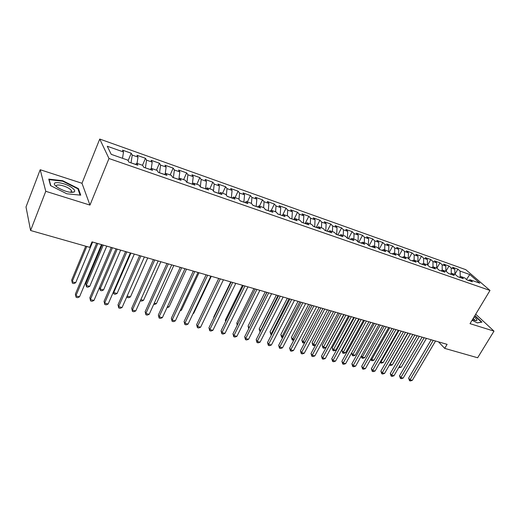 <?xml version="1.0" encoding="UTF-8"?>
<svg xmlns="http://www.w3.org/2000/svg" width="520" height="520" viewBox="0 0 520 520"><rect width="100%" height="100%" fill="white"/><g stroke="black" fill="none" stroke-linecap="round" stroke-linejoin="round"><path stroke-width="0.78" d="M40.203 169.728L45.767 191.302L89.966 205.088L81.984 183.281L40.203 169.728L26 206.967L30.589 230.497L89.745 247.338L92.02 241.865L447.109 344.351L444.704 348.381L477.64 357.76L494 331.136L475.722 314.19M81.984 183.281L99.736 139.048L465.803 269.672L490.003 290.453L108.986 158.516L99.736 139.048M466.505 279.494L469.775 274.528L460.122 271.115L457.886 269.165L452.569 267.28L454.792 269.23L451.21 267.963L448.994 266.012L443.599 264.095L445.796 266.045L442.156 264.758L439.972 262.808L434.486 260.865L436.663 262.815L432.972 261.508L430.807 259.558L425.243 257.582L427.388 259.532L423.637 258.206L421.499 256.256L415.851 254.248L417.969 256.197L414.167 254.852L412.054 252.902L406.309 250.861L408.408 252.811L404.541 251.446L402.454 249.496L396.624 247.429L398.691 249.373L394.765 247.982L392.704 246.038L386.782 243.932L388.824 245.882L384.832 244.465L382.804 242.522L376.786 240.383L378.794 242.333L374.738 240.897L372.743 238.953L366.626 236.782L368.602 238.725L364.481 237.263L362.518 235.319L356.304 233.116L358.248 235.06L354.055 233.578L352.131 231.634L345.813 229.392L347.718 231.335L343.46 229.827L341.569 227.89L335.147 225.608L337.019 227.546L332.69 226.011L330.831 224.075L324.305 221.761L326.137 223.697L321.731 222.138L319.917 220.201L313.281 217.847L315.075 219.778L310.596 218.198L308.822 216.268L302.068 213.869L303.823 215.8L299.267 214.188L297.531 212.258L290.667 209.827L292.377 211.75L287.742 210.106L286.052 208.189L279.071 205.706L280.735 207.63L276.022 205.959L274.372 204.042L267.274 201.519L268.892 203.437L264.095 201.74L262.496 199.823L255.268 197.262L256.834 199.173L251.953 197.444L250.406 195.533L243.048 192.927L244.569 194.831L239.603 193.069L238.102 191.172L230.614 188.513L232.083 190.411L227.025 188.617L225.576 186.725L217.952 184.022L219.369 185.913L214.221 184.087L212.83 182.202L205.069 179.446L206.427 181.331L201.181 179.472L199.843 177.593L191.945 174.785L193.245 176.664L187.902 174.772L186.628 172.9L178.575 170.047L179.816 171.912L174.375 169.988L173.16 168.123L164.964 165.21L166.133 167.069L160.589 165.107L159.445 163.254L151.086 160.29L152.198 162.136L146.549 160.141L145.47 158.294L136.955 155.272L137.995 157.112L132.236 155.077L131.222 153.238L122.544 150.163L123.513 151.99L122.512 158.294M469.775 274.528L479.81 283.173L470.054 279.767L468.364 280.404M123.513 151.99L107.263 146.237L111.228 154.349L127.849 160.16L128.876 162.103L137.833 165.224L136.76 163.274L142.642 165.334L143.748 167.284L152.535 170.346L151.385 168.389L157.157 170.404L158.334 172.367L166.946 175.37L165.731 173.4L171.386 175.377L172.633 177.353L181.083 180.297L179.797 178.315L185.347 180.258L186.661 182.24L194.955 185.127L193.603 183.144L199.05 185.049L200.428 187.037L208.559 189.872L207.142 187.876L212.492 189.742L213.928 191.744L221.91 194.525L220.435 192.524L225.686 194.357L227.181 196.358L235.02 199.089L233.487 197.08L238.641 198.881L240.194 200.895L247.884 203.573L246.298 201.558L251.355 203.327L252.967 205.342L260.52 207.974L258.875 205.959L263.842 207.694L265.506 209.716L272.922 212.297L271.232 210.275L276.114 211.978L277.823 214.006L285.103 216.541L283.368 214.513L288.158 216.19L289.919 218.218L297.076 220.714L295.288 218.68L299.995 220.331L301.802 222.358L308.834 224.809L307.002 222.775L311.63 224.393L313.482 226.428L320.385 228.839L318.513 226.798L323.063 228.391L324.954 230.431L331.747 232.797L329.829 230.756L334.301 232.317L336.232 234.358L342.907 236.685L340.951 234.644L345.345 236.178L347.315 238.219L353.88 240.506L351.884 238.466L356.207 239.974L358.215 242.021L364.669 244.27L362.635 242.222L366.886 243.705L368.934 245.752L375.278 247.962L373.21 245.915L377.39 247.377L379.47 249.425L385.71 251.602L383.611 249.555L387.725 250.991L389.838 253.039L395.974 255.177L393.841 253.13L397.891 254.54L400.029 256.588L406.068 258.694L403.91 256.646L407.888 258.037L410.066 260.084L416.007 262.158L413.81 260.111L417.729 261.476L419.933 263.523L425.782 265.564L423.56 263.517L427.414 264.862L429.644 266.909L435.403 268.911L433.154 266.87L436.95 268.197L439.205 270.238L444.866 272.214L442.598 270.166L446.329 271.472L448.617 273.52L454.188 275.464L451.893 273.416L455.572 274.703L457.88 276.744L463.365 278.661L461.045 276.614L464.666 277.882L466.999 279.923L472.401 281.808L470.054 279.767M131.014 162.845L135.642 164.365M132.236 155.077L131.047 162.767M137.995 157.112L137.046 163.377M145.392 167.856L150.234 169.455M146.549 160.141L145.424 167.778M152.198 162.136L151.287 168.48M136.76 163.274L135.571 164.437M159.504 172.776L164.554 174.441M160.589 165.107L159.536 172.698M166.133 167.069L165.21 173.856M151.385 168.389L150.163 169.52M173.349 177.6L178.594 179.335M174.375 169.988L173.381 177.522M179.816 171.912L178.893 179.082M165.731 173.4L164.476 174.506M186.94 182.332L192.309 184.191M187.902 174.772L186.972 182.26M193.245 176.664L192.335 184.125M179.797 178.315L178.516 179.4M205.543 188.819L200.343 186.921M201.181 179.472L200.317 186.875M206.427 181.331L205.576 188.74M193.603 183.144L192.296 184.203M218.543 193.349L213.844 191.627M214.221 184.087L213.453 191.074M219.369 185.913L218.582 193.271M207.142 187.876L205.816 188.91M231.316 197.795L227.097 196.242M227.025 188.617L226.343 195.234M232.083 190.411L231.348 197.724M220.435 192.524L219.083 193.537M243.854 202.169L240.103 200.772M239.603 193.069L238.999 199.342M244.569 194.831L243.886 202.092M233.487 197.08L232.108 198.075M256.172 206.459L252.869 205.225M251.953 197.444L251.42 203.411M256.834 199.173L256.204 206.388M246.298 201.558L244.894 202.534M268.275 210.678L265.408 209.593M264.095 201.74L263.608 207.61M268.892 203.437L268.314 210.607M258.875 205.959L257.452 206.908M280.169 214.825L277.719 213.889M276.022 205.959L275.574 211.79M280.735 207.63L280.202 214.754M271.232 210.275L269.789 211.205M291.856 218.894L289.815 218.101M287.742 210.106L287.333 215.904M292.377 211.75L291.896 218.822M283.368 214.513L281.905 215.43M303.349 222.898L301.697 222.242M299.267 214.188L298.896 219.941M303.823 215.8L303.381 222.827M295.288 218.68L293.807 219.577M314.646 226.837L313.372 226.311M310.596 218.198L310.258 223.912M315.075 219.778L314.678 226.766M307.002 222.775L305.5 223.652M325.748 230.705L324.844 230.308M321.731 222.138L321.432 227.819M326.137 223.697L325.786 230.639M318.513 226.798L316.999 227.656M336.668 234.514L336.115 234.24M332.69 226.011L332.417 231.66M337.019 227.546L336.707 234.442M329.829 230.756L328.296 231.595M343.46 229.827L343.226 235.436M347.718 231.335L347.445 238.186M340.951 234.644L339.404 235.463M354.055 233.578L353.853 239.148M358.248 235.06L358.013 241.813M351.884 238.466L350.324 239.272M364.481 237.263L364.306 242.808M368.602 238.725L368.413 245.232M362.635 242.222L361.062 243.009M374.738 240.897L374.595 246.402M378.794 242.333L378.644 248.612M373.21 245.915L371.625 246.688M384.832 244.465L384.716 249.938M388.824 245.882L388.707 251.94M383.611 249.555L382.012 250.308M394.765 247.982L394.674 253.422M398.691 249.373L398.613 255.236M393.841 253.13L392.229 253.87M404.541 251.446L404.482 256.847M408.408 252.811L408.356 258.479M403.91 256.646L402.285 257.374M414.167 254.852L414.135 260.221M417.969 256.197L417.95 261.683M413.81 260.111L412.178 260.825M423.637 258.206L423.631 263.543M427.388 259.532L427.394 264.856M423.56 263.517L421.915 264.212M432.972 261.508L432.991 266.936M436.663 262.815L436.69 268.106M433.154 266.87L431.496 267.553M442.156 264.758L442.201 270.329M445.796 266.045L445.848 271.303M442.598 270.166L440.928 270.842M451.21 267.963L451.276 273.656M454.792 269.23L454.863 274.456M451.893 273.416L450.216 274.079M460.122 271.115L460.219 276.933M461.045 276.614L459.362 277.264M45.767 191.302L30.589 230.497M490.003 290.453L470.022 323.655L494 331.136M89.966 205.088L108.986 158.516M438.536 341.874L444.704 348.381M472.062 320.268L477.295 322.907L481.943 322.147L474.89 315.575M80.724 195.162L78.429 188.611L62.732 180.726L48.757 179.108L50.544 185.614L66.833 193.791L80.724 195.162M457.886 269.165L454.863 274.365M448.994 266.012L445.926 271.329M439.972 262.808L436.897 268.177M430.807 259.558L427.661 265.089M421.499 256.256L418.275 261.983M412.054 252.902L408.74 258.837M402.454 249.496L399.048 255.651M392.704 246.038L389.207 252.428M382.804 242.522L379.204 249.158M372.743 238.953L369.063 245.797M362.518 235.319L358.839 242.236M352.131 231.634L348.452 238.615M341.569 227.89L337.89 234.936M330.831 224.075L327.158 231.198M319.917 220.201L316.251 227.396M308.822 216.268L305.156 223.529M297.531 212.258L293.917 219.511M286.052 208.189L282.737 214.903M274.372 204.042L271.323 210.308M262.496 199.823L259.447 206.154M250.406 195.533L247.364 201.936M238.102 191.172L235.066 197.633M225.576 186.725L222.553 193.258M212.83 182.202L209.807 188.806M199.843 177.593L196.839 184.275M186.628 172.9L183.625 179.654M173.16 168.123L170.177 174.954M159.445 163.254L156.468 170.164M145.47 158.294L142.506 165.282M131.222 153.238L128.122 160.68M72.111 192.419L71.526 192.127M71.455 192.094L71.013 191.867M78.104 189.423L78.429 188.611M62.556 181.188L62.732 180.726M431.197 339.755L408.616 378.118L410.013 379.801L433.271 340.36M412.276 380.367L410.436 380.952L409.532 380.725L410.013 379.801L412.276 380.367L435.532 341.01M409.532 380.725L408.616 378.118M399.237 366.678L401.303 367.218L419.289 336.323M401.303 367.218L398.71 367.588M422.097 337.129L399.51 375.824L400.887 377.507L424.151 337.727M403.182 378.085L401.336 378.677L400.419 378.45L400.887 377.507L403.182 378.085L426.446 338.384M400.419 378.45L399.51 375.824M412.854 334.464L390.267 373.49L391.625 375.187L414.895 335.056M393.952 375.772L392.1 376.37L391.17 376.135L391.625 375.187L393.952 375.772L417.222 335.725M391.17 376.135L390.267 373.49M408.083 333.086L390.091 364.306L392.353 364.891L410.339 333.736M389.942 364.124L389.441 364.988M392.353 364.891L390.559 365.482L389.656 365.248M398.964 330.454L380.972 361.94L383.266 362.531L401.258 331.117M380.562 361.426L380.972 361.94L380.556 362.895L380.068 362.284M383.266 362.531L381.472 363.129L380.556 362.895M472.44 319.637L476.398 320.658C477.588 320.3 476.814 319.053 474.078 316.921M474.611 320.424L474.734 319.982L473.272 318.253M474.708 315.868L481.455 322.159L477.197 322.855M56.414 186.544L58.117 187.753C65.15 191.62 70.525 193.024 74.236 191.952C75.218 191.178 74.698 189.956 72.677 188.286C65.436 182.15 48.334 180.167 56.414 186.544M70.857 192.368L71.389 192.14L71.493 190.658L70.233 189.352C65.709 185.478 54.204 183.222 56.686 186.758M50.83 185.757L49.14 179.641L62.686 181.201L77.903 188.844L80.08 195.097M49.004 180.005L49.14 179.641M403.475 331.753L380.881 371.124L382.219 372.821L405.496 332.339M384.585 373.418L382.726 374.023L381.784 373.782L382.219 372.821L384.585 373.418L407.856 333.021M381.784 373.782L380.881 371.124M393.946 329.004L371.351 368.726L372.678 370.428L395.947 329.583M375.076 371.026L373.21 371.637L372.255 371.397L372.678 370.428L375.076 371.026L398.346 330.278M372.255 371.397L371.351 368.726M389.714 327.782L371.722 359.541L374.049 360.139L392.041 328.458M371.04 358.676L371.722 359.541L371.319 360.503L370.701 359.281M374.049 360.139L372.249 360.744L371.319 360.503M380.322 325.072L362.329 357.103L364.696 357.715L382.681 325.754M361.374 355.869L362.329 357.103L361.946 358.079L361.205 356.174M364.696 357.715L362.888 358.325L361.946 358.079M384.274 326.216L361.679 366.288L362.979 367.991L386.256 326.788M365.417 368.602L363.551 369.226L362.576 368.979L362.979 367.991L365.417 368.602L388.694 327.49M362.576 368.979L361.679 366.288M370.786 322.322L352.8 354.627L355.199 355.251L373.185 323.011M351.566 353.009L352.8 354.627L352.43 355.622L351.566 353.009M355.199 355.251L353.392 355.869L352.43 355.622M374.446 323.375L351.858 363.812L353.138 365.521L376.409 323.947M355.615 366.145L353.743 366.769L352.755 366.522L353.138 365.521L355.615 366.145L378.885 324.662M352.755 366.522L351.858 363.812M359.255 318.994L341.913 350.493L343.129 352.118L345.56 352.749L363.538 320.229M361.107 319.527L342.778 353.125L341.913 350.493M345.56 352.749L343.746 353.373L342.778 353.125M364.462 320.495L341.887 361.296L343.148 363.012L366.405 321.055M345.657 363.643L343.785 364.279L342.778 364.026L343.148 363.012L345.657 363.643L368.921 321.783M342.778 364.026L341.887 361.296M349.453 316.167L332.118 347.938L333.313 349.57L335.777 350.214L353.75 317.408M351.279 316.693L332.976 350.591L332.118 347.938M335.777 350.214L333.964 350.844L332.976 350.591M354.322 317.57L331.76 358.741L332.995 360.464L356.239 318.123M335.55 361.107L333.671 361.745L332.651 361.491L332.995 360.464L335.55 361.107L358.793 318.864M332.651 361.491L331.76 358.741M339.495 313.287L322.173 345.351L323.343 346.983L325.851 347.633L343.811 314.535M341.296 313.814L323.024 348.017L322.173 345.351M325.851 347.633L324.025 348.276L323.024 348.017M344.019 314.6L321.471 356.148L322.686 357.877L345.917 315.146M325.273 358.527L323.394 359.177L322.355 358.917L322.686 357.877L325.273 358.527L348.51 315.894M322.355 358.917L321.471 356.148M329.381 310.369L312.072 342.719L313.222 344.357L315.608 344.981M331.162 310.889L312.923 345.404L312.072 342.719M315.543 345.098L313.937 345.663L312.923 345.404M333.554 311.578L311.025 353.509L312.208 355.245L335.419 312.117M314.841 355.907L312.956 356.564L311.903 356.298L312.208 355.245L314.841 355.907L338.059 312.877M311.903 356.298L311.025 353.509M319.111 307.405L301.815 340.048L302.939 341.692L304.986 342.219M320.866 307.911L302.659 342.745L301.815 340.048M304.766 342.635L303.693 343.018L302.659 342.745M322.913 308.503L300.404 350.831L301.561 352.573L324.753 309.036M304.239 353.243L302.347 353.906L301.281 353.639L301.561 352.573L304.239 353.243L327.438 309.81M301.281 353.639L300.404 350.831M308.672 304.395L291.401 337.331L292.5 338.981L294.19 339.424M310.408 304.896L292.24 340.054L291.401 337.331M293.813 340.138L292.24 340.054M312.097 305.383L289.614 348.114L290.745 349.856L313.911 305.909M293.469 350.538L291.57 351.215L290.485 350.942L290.745 349.856L293.469 350.538L316.641 306.696M290.485 350.942L289.614 348.114M298.07 301.334L280.826 334.581L281.899 336.232L283.218 336.576M299.78 301.828L281.658 337.318L280.826 334.581M282.692 337.584L281.658 337.318M301.106 302.211L278.649 345.351L279.753 347.094L302.894 302.725M282.522 347.789L280.618 348.472L279.513 348.192L279.753 347.094L282.522 347.789L305.663 303.524M279.513 348.192L278.649 345.351M287.307 298.226L270.075 331.78L271.122 333.437L272.07 333.684M288.983 298.714L270.907 334.536L270.075 331.78M271.544 334.698L270.907 334.536M289.926 298.987L267.507 342.537L268.587 344.292L291.688 299.494M271.394 344.994L269.49 345.683L268.365 345.404L268.587 344.292L271.394 344.994L294.502 300.307M268.365 345.404L267.507 342.537M276.361 295.067L259.161 328.933L260.735 330.74M278.012 295.542L259.987 331.708L259.161 328.933M278.564 295.704L256.178 339.684L257.225 341.438L280.286 296.205M260.084 342.16L258.173 342.856L257.036 342.57L257.225 341.438L260.084 342.16L283.153 297.031M257.036 342.57L256.178 339.684M265.233 291.856L248.066 326.047L249.203 327.75M266.858 292.325L248.989 328.185M248.761 328.627L248.066 326.047M267.007 292.37L244.667 336.778L245.681 338.54L268.697 292.858M248.586 339.268L246.675 339.976L245.511 339.684L245.681 338.54L248.586 339.268L271.615 293.696M245.511 339.684L244.667 336.778M253.929 288.594L236.795 323.108L237.594 324.493M237.224 325.234L236.795 323.108M255.249 288.977L232.953 333.827L233.935 335.595L256.906 289.458M236.893 336.336L234.975 337.051L233.792 336.752L233.935 335.595L236.893 336.336L259.877 290.31M233.792 336.752L232.953 333.827M242.437 285.279L225.342 320.125L225.849 321.042M225.622 321.51L225.342 320.125M243.289 285.526L221.046 330.824L221.994 332.592L244.914 285.994M224.998 333.346L223.08 334.074L221.878 333.775L221.994 332.592L224.998 333.346L247.93 286.865M221.878 333.775L221.046 330.824M230.75 281.905L213.694 317.089L213.915 317.499M213.817 317.7L213.694 317.089M231.12 282.009L208.936 327.769L209.846 329.543L232.707 282.471M212.901 330.311L210.983 331.045L209.761 330.74L209.846 329.543L212.901 330.311L235.781 283.355M209.761 330.74L208.936 327.769M218.738 278.44L196.612 324.662L197.489 326.443L220.292 278.889M200.603 327.223L198.679 327.971L197.438 327.659L197.489 326.443L200.603 327.223L223.418 279.786M197.438 327.659L196.612 324.662M193.232 313.228L193.687 313.346L211.283 276.289M193.687 313.346L193.063 313.593M206.135 274.8L184.08 321.503L184.919 323.284L207.649 275.236M188.084 324.077L186.16 324.838L184.893 324.519L184.919 323.284L188.084 324.077L210.828 276.153M184.893 324.519L184.08 321.503M180.479 309.913L181.461 310.173L199.004 272.74M181.461 310.173L180.108 310.713M193.31 271.102L171.327 318.286L172.127 320.073L194.779 271.525M175.344 320.879L173.42 321.646L172.133 321.328L172.127 320.073L175.344 320.879L198.016 272.461M172.133 321.328L171.327 318.286M167.499 306.547L169.026 306.943L186.511 269.139M169.026 306.943L166.985 307.658M180.252 267.332L158.347 315.016L159.107 316.803L181.681 267.742M162.383 317.629L160.453 318.403L159.146 318.078L159.107 316.803L162.383 317.629L184.977 268.697M159.146 318.078L158.347 315.016M154.284 303.121L156.383 303.661L173.803 265.467M156.383 303.661L154.512 304.434L153.777 304.239M166.953 263.49L145.138 311.682L145.853 313.476L168.337 263.894M149.188 314.314L147.258 315.101L145.925 314.769L145.853 313.476L149.188 314.314L171.697 264.862M145.925 314.769L145.138 311.682M140.829 299.631L143.513 300.326L160.869 261.736M140.348 300.768L141.642 301.106L143.513 300.326M153.413 259.584L131.69 308.288L132.359 310.089L154.752 259.968M135.759 310.94L133.822 311.74L132.464 311.402L132.359 310.089L135.759 310.94L158.171 260.956M132.464 311.402L131.69 308.288M127.134 296.075L130.423 296.927L147.706 257.94M130.423 296.927L128.55 297.719L127.231 297.375L126.939 296.511M127.231 297.375L127.121 296.101M139.62 255.606L117.995 304.837L118.625 306.637L140.907 255.977M122.083 307.508L120.146 308.315L118.762 307.97L118.625 306.637L122.083 307.508L144.391 256.978M118.762 307.97L117.995 304.837M130.917 253.091L113.737 292.597L117.104 293.469L134.303 254.072M113.458 291.805L113.88 293.923L113.38 291.993M117.104 293.469L115.226 294.275L113.88 293.923M125.567 251.55L104.052 301.32L104.63 303.127L126.809 251.908M108.153 304.012L106.216 304.831L104.806 304.48L104.63 303.127L108.153 304.012L130.358 252.928M104.806 304.48L104.052 301.32M111.254 247.416L89.849 297.739L90.383 299.553L93.971 300.45L116.051 248.8L99.567 287.365L100.113 289.062L103.545 289.952L120.659 250.133M117.208 249.139L100.113 289.062L100.295 290.407L99.567 287.365M103.545 289.952L101.666 290.764L100.295 290.407M93.971 300.45L92.027 301.281L90.597 300.924L90.383 299.553L112.437 247.761M90.597 300.924L89.849 297.739M102.148 244.79L85.748 283.764L86.249 285.467L89.739 286.37L106.769 246.123M103.252 245.108L86.249 285.467L86.47 286.832L85.748 283.764M89.739 286.37L87.861 287.196L86.47 286.832M96.662 243.204L75.38 294.093L75.861 295.906L97.792 243.529M79.514 296.822L77.578 297.668L76.115 297.303L75.861 295.906L79.514 296.822L101.478 244.595M76.115 297.303L75.38 294.093M85.716 246.194L71.682 280.098L72.13 281.801L75.686 282.724L92.619 242.041M86.762 246.493L72.13 281.801L72.391 283.192L71.682 280.098M75.686 282.724L73.808 283.562L72.391 283.192M475.339 320.593L476.398 320.658M474.487 320.385L474.734 319.982M71.389 192.14L74.236 191.952M70.818 192.361L71.493 190.658"/></g></svg>
